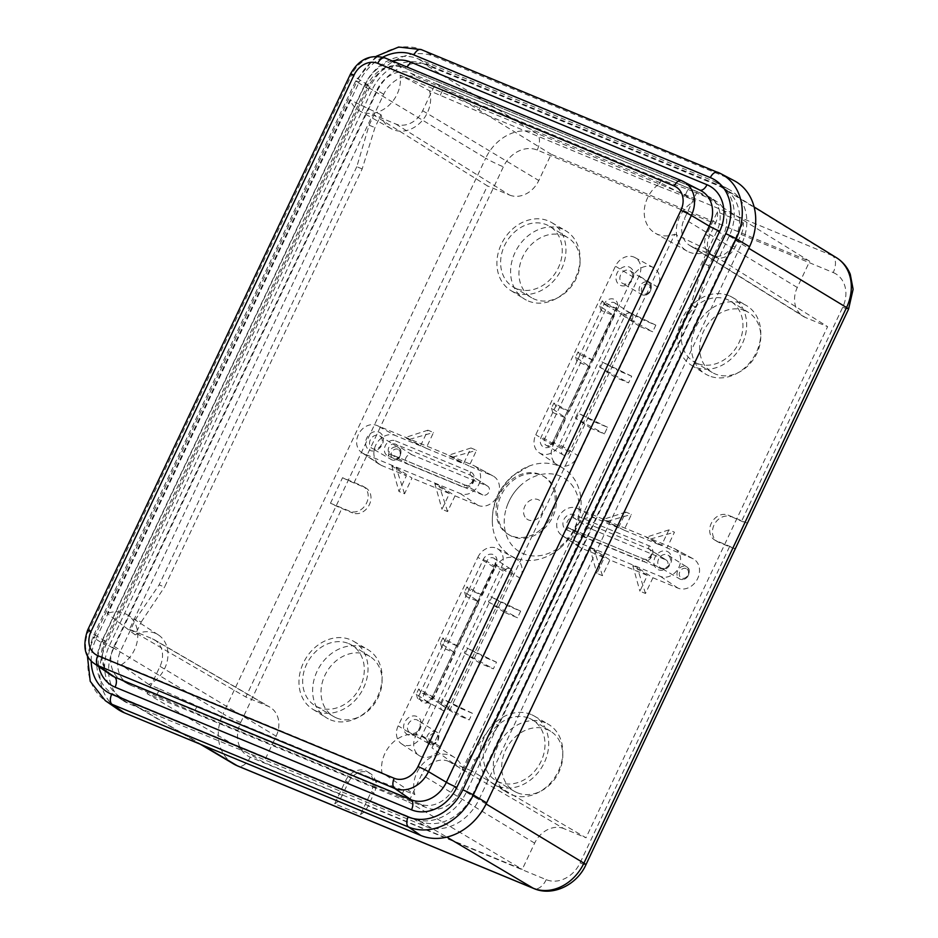 <?xml version="1.0" encoding="UTF-8"?>
<svg xmlns="http://www.w3.org/2000/svg" width="938" height="938" viewBox="0 0 938 938"><rect width="100%" height="100%" fill="white"/><g stroke="black" fill="none" stroke-linecap="round" stroke-linejoin="round"><path stroke-width="0.7" stroke-dasharray="4.69 3.52" d="M717.371 211.871A14.152 8.055 -67.5 0 1 715.319 223.772L709.292 236.54L706.502 234.852L717.371 211.871L743.189 222.552A14.152 8.055 -67.5 0 1 741.137 234.453L735.099 247.222A16.99 13.918 121.1 0 1 713.408 256.426A16.99 13.918 121.1 0 1 709.292 236.54M743.189 222.552L732.32 245.533A16.99 13.918 121.1 0 1 710.629 254.737A16.99 13.918 121.1 0 1 706.502 234.852M330.469 503.237L342.546 477.712L361.904 485.72A14.152 11.596 121.1 0 1 363.182 486.365A14.152 11.596 121.1 0 1 366.23 503.718A14.152 11.596 121.1 0 1 349.839 511.257L330.469 503.237A14.152 1.008 25.3 0 0 341.854 508.478L352.618 512.934L349.839 511.257M747.398 523.123L735.333 548.648L715.964 540.64A14.152 11.596 121.1 0 1 714.686 539.995A14.152 11.596 121.1 0 1 711.637 522.642A14.152 11.596 121.1 0 1 728.04 515.103L747.398 523.123A14.152 1.008 -154.7 0 1 741.571 521.235L728.04 515.103M334.69 803.807A14.152 8.055 112.5 0 0 342.3 795.272L348.326 782.503L345.547 780.826L334.69 803.807L360.497 814.489A14.152 8.055 112.5 0 0 368.106 805.953L374.145 793.185L371.366 791.508L360.497 814.489M345.547 780.826A16.99 13.918 121.1 0 1 367.239 771.622A16.99 13.918 121.1 0 1 371.366 791.508M348.326 782.503A16.99 13.918 121.1 0 1 370.018 773.299A16.99 13.918 121.1 0 1 374.145 793.185M735.333 548.648A14.152 1.008 -154.7 0 1 729.506 546.772L718.743 542.316A14.152 11.596 121.1 0 1 717.464 541.672A14.152 11.596 121.1 0 1 714.416 524.319A14.152 11.596 121.1 0 1 730.819 516.779M342.546 477.712A14.152 1.008 25.3 0 0 353.931 482.953L364.683 487.397A14.152 11.596 121.1 0 1 365.972 488.041A14.152 11.596 121.1 0 1 369.009 505.394A14.152 11.596 121.1 0 1 352.618 512.934M573.517 487.268A43.066 35.281 -58.9 0 0 519.535 486.459A43.066 35.281 -58.9 0 0 506.25 508.466A43.066 35.281 -58.9 0 0 509.92 542.445A43.066 35.281 -58.9 0 0 561.628 545.353A43.066 35.281 -58.9 0 0 573.517 487.268M424.175 64.007A43.887 35.949 -58.9 0 0 372.128 89.79L109.476 645.438A43.887 35.949 -58.9 0 0 120.357 696.946A43.887 35.949 -58.9 0 0 124.109 698.822L420.118 821.313A43.887 35.949 -58.9 0 0 472.177 795.53L734.829 239.882A43.887 35.949 -58.9 0 0 724.394 188.644A43.887 35.949 -58.9 0 0 720.196 186.498L424.175 64.007L536.313 133.114L832.334 255.605L720.196 186.498M697.192 191.633L684.271 218.953A22.653 18.561 -58.9 0 0 689.571 245.346A22.653 18.561 -58.9 0 0 691.822 246.506L714.85 256.027L471.497 770.825L448.481 761.304A22.653 18.561 -58.9 0 0 421.619 774.612L408.698 801.931L147.114 693.686L160.023 666.355A22.653 18.561 -58.9 0 0 154.324 639.728A22.653 18.561 -58.9 0 0 152.472 638.813L129.456 629.281L372.796 114.495L395.813 124.015A22.653 18.561 -58.9 0 0 422.675 110.707L435.595 83.388L697.192 191.633L809.682 261.28L797.288 287.497A24.693 20.226 -58.9 0 0 803.069 316.258A24.693 20.226 -58.9 0 0 805.519 317.525L827.609 326.659L586.004 837.786L471.497 770.825M714.85 256.027L827.609 326.659M448.481 761.304L563.914 828.641L586.004 837.786M563.914 828.641A24.693 20.226 -58.9 0 0 534.637 843.145L522.243 869.362L263.742 762.395L147.114 693.686M408.698 801.931L522.243 869.362M160.023 666.355L276.135 736.178L263.742 762.395M276.135 736.178A24.693 20.226 -58.9 0 0 269.921 707.158A24.693 20.226 -58.9 0 0 267.905 706.15L245.815 697.016L487.42 185.888L372.796 114.495M129.456 629.281L245.815 697.016M395.813 124.015L509.51 195.034L487.42 185.888M509.51 195.034A24.693 20.226 -58.9 0 0 538.787 180.53L551.181 154.301L809.682 261.28M435.595 83.388L551.181 154.301M709.034 375.81A39.888 32.678 121.1 0 1 705.071 373.77A39.888 32.678 121.1 0 1 696.969 324.876A39.888 32.678 121.1 0 1 743.048 303.865A39.888 32.678 121.1 0 1 746.308 305.483A39.888 32.678 121.1 0 1 755.348 354.365A39.888 32.678 121.1 0 1 709.034 375.81M528.329 301.028A39.888 32.678 -58.9 0 0 574.642 279.583A39.888 32.678 -58.9 0 0 565.602 230.701A39.888 32.678 -58.9 0 0 562.343 229.083A39.888 32.678 -58.9 0 0 516.263 250.094A39.888 32.678 -58.9 0 0 524.365 298.988A39.888 32.678 -58.9 0 0 528.329 301.028M545.084 722.647A39.888 32.678 -58.9 0 0 499.004 743.658A39.888 32.678 -58.9 0 0 507.118 792.551A39.888 32.678 -58.9 0 0 511.081 794.592A39.888 32.678 -58.9 0 0 557.395 773.135A39.888 32.678 -58.9 0 0 548.355 724.265A39.888 32.678 -58.9 0 0 545.084 722.647M330.375 719.809A39.888 32.678 -58.9 0 0 376.689 698.364A39.888 32.678 -58.9 0 0 367.649 649.483A39.888 32.678 -58.9 0 0 364.39 647.865A39.888 32.678 -58.9 0 0 318.299 668.876A39.888 32.678 -58.9 0 0 326.412 717.769A39.888 32.678 -58.9 0 0 330.375 719.809M433.977 697.391L418.723 689.008L416.284 694.155L430.847 704.028L417.586 698.54L420.728 691.904L433.977 697.391L454.977 652.954L441.728 647.466L444.87 640.83L458.119 646.317L479.119 601.879L465.869 596.404L469.012 589.768L482.261 595.243L495.182 567.924L477.841 557.313L398.169 725.848A15.571 12.757 -58.9 0 0 401.546 743.822A15.571 12.757 -58.9 0 0 421.83 735.638L501.502 567.103A15.571 12.757 -58.9 0 0 497.304 548.636A15.571 12.757 -58.9 0 0 477.841 557.313M430.847 704.028L415.511 736.459A16.532 13.542 -58.9 0 0 419.098 755.536A16.532 13.542 -58.9 0 0 440.637 746.859L455.974 714.428L440.156 704.039L442.584 698.892L459.104 707.78L472.353 713.267L469.223 719.903L455.974 714.428M504.257 612.28L488.44 601.891L490.867 596.744L507.388 605.643L520.637 611.13L517.506 617.767L504.257 612.28L483.246 656.717L496.495 662.193L493.365 668.841L480.115 663.354L459.104 707.78M507.388 605.643L520.309 578.324A16.532 13.542 -58.9 0 0 515.853 558.708A16.532 13.542 -58.9 0 0 495.182 567.924M639.446 326.283L623.629 315.895L626.056 310.748L642.577 319.647L655.826 325.134L652.696 331.771L639.446 326.283L618.435 370.721L631.684 376.197L628.554 382.845L615.305 377.357L594.293 421.783L607.554 427.271L604.412 433.907L591.163 428.432L578.242 455.751L559.435 444.53L639.106 275.995A15.571 12.757 -58.9 0 0 634.909 257.54A15.571 12.757 -58.9 0 0 615.445 266.204L535.774 434.74A15.571 12.757 -58.9 0 0 539.151 452.714A15.571 12.757 -58.9 0 0 559.435 444.53M642.577 319.647L657.913 287.216A16.532 13.542 -58.9 0 0 653.458 267.611A16.532 13.542 -58.9 0 0 632.787 276.816L615.445 266.204M539.151 452.714L556.703 464.439A16.532 13.542 -58.9 0 1 553.115 445.351L566.036 418.031L552.775 412.544L555.917 405.908L569.167 411.395L590.178 366.957L576.917 361.47L580.059 354.834L593.308 360.321L614.308 315.883L601.059 310.408L604.201 303.771L617.45 309.247L632.787 276.816M556.703 464.439A16.532 13.542 -58.9 0 0 578.242 455.751M647.337 575.44L632.775 565.579L637.113 567.373L652.93 577.761L645.496 593.484L639.904 591.175L647.337 575.44L609.899 559.951L602.466 575.686L596.873 573.364L604.307 557.641L581.29 548.12L563.632 536.337L660.434 576.389A15.571 12.757 -58.9 0 0 678.608 567.842A15.571 12.757 -58.9 0 0 674.715 548.777A15.571 12.757 -58.9 0 0 673.707 548.296L576.905 508.244A15.571 12.757 -58.9 0 0 559.013 516.275A15.571 12.757 -58.9 0 0 561.815 535.364A15.571 12.757 -58.9 0 0 563.632 536.337M652.93 577.761L678.092 588.173A16.532 13.542 -58.9 0 0 697.391 579.098A16.532 13.542 -58.9 0 0 693.252 558.849A16.532 13.542 -58.9 0 0 692.197 558.345L667.024 547.933L646.176 537.24L661.431 545.611L668.864 529.888L674.457 532.198L667.024 547.933M624.005 530.122L603.146 519.441L618.412 527.813L625.845 512.089L631.438 514.399L624.005 530.122L661.431 545.611M618.412 527.813L595.396 518.292A16.532 13.542 -58.9 0 0 576.389 526.816A16.532 13.542 -58.9 0 0 579.367 547.089A16.532 13.542 -58.9 0 0 581.29 548.12M560.279 547.933A50.969 41.753 121.1 0 1 492.673 526.441A50.969 41.753 121.1 0 1 513.145 475.742A50.969 41.753 121.1 0 1 529.126 466.069A50.969 41.753 121.1 0 1 578.183 486.752A50.969 41.753 121.1 0 1 560.279 547.933M426.087 448.235L405.228 437.542L420.494 445.913L427.927 430.19L433.52 432.5L426.087 448.235L463.513 463.724L470.958 447.989L476.551 450.299L469.117 466.034L492.133 475.554L473.643 465.518L376.841 425.453A15.571 12.757 -58.9 0 0 358.937 433.485A15.571 12.757 -58.9 0 0 361.751 452.573A15.571 12.757 -58.9 0 0 363.557 453.546L460.37 493.599A15.571 12.757 -58.9 0 0 478.544 485.052A15.571 12.757 -58.9 0 0 474.64 465.987A15.571 12.757 -58.9 0 0 473.643 465.518M420.494 445.913L395.32 435.502L376.841 425.453M363.557 453.546L381.227 465.33A16.532 13.542 121.1 0 1 379.292 464.298A16.532 13.542 121.1 0 1 376.314 444.026A16.532 13.542 121.1 0 1 395.32 435.502M381.227 465.33L406.389 475.742L391.838 465.869L396.176 467.663L411.993 478.052L404.548 493.787L398.955 491.465L406.389 475.742M449.419 493.54L434.869 483.68L439.195 485.474L455.012 495.862L447.578 511.585L441.986 509.275L449.419 493.54L411.993 478.052M455.012 495.862L478.028 505.383A16.532 13.542 -58.9 0 0 497.328 496.308A16.532 13.542 -58.9 0 0 493.189 476.058A16.532 13.542 -58.9 0 0 492.133 475.554M729.037 295.693A39.642 32.478 -58.9 0 0 683.239 316.575A39.642 32.478 -58.9 0 0 691.306 365.163A39.642 32.478 -58.9 0 0 695.246 367.192A39.642 32.478 -58.9 0 0 741.266 345.876A39.642 32.478 -58.9 0 0 732.285 297.299A39.642 32.478 -58.9 0 0 729.037 295.693M697.051 363.358A35.398 28.996 121.1 0 1 694.155 361.927A35.398 28.996 121.1 0 1 686.135 318.557A35.398 28.996 121.1 0 1 727.231 299.515A35.398 28.996 121.1 0 1 730.737 301.333A35.398 28.996 121.1 0 1 737.936 344.715A35.398 28.996 121.1 0 1 697.051 363.358M745.159 310.724A35.069 28.726 -58.9 0 0 704.438 329.578A35.069 28.726 -58.9 0 0 712.388 372.562A35.069 28.726 -58.9 0 0 715.26 373.981A35.069 28.726 -58.9 0 0 755.782 355.514A35.069 28.726 -58.9 0 0 748.653 312.518A35.069 28.726 -58.9 0 0 745.159 310.724M514.54 292.41A39.642 32.478 -58.9 0 0 560.561 271.094A39.642 32.478 -58.9 0 0 551.579 222.517A39.642 32.478 -58.9 0 0 548.331 220.911A39.642 32.478 -58.9 0 0 502.534 241.793A39.642 32.478 -58.9 0 0 510.6 290.381A39.642 32.478 -58.9 0 0 514.54 292.41M516.346 288.587A35.398 28.996 121.1 0 1 513.449 287.145A35.398 28.996 121.1 0 1 505.43 243.774A35.398 28.996 121.1 0 1 546.526 224.745A35.398 28.996 121.1 0 1 550.031 226.55A35.398 28.996 121.1 0 1 557.231 269.945A35.398 28.996 121.1 0 1 516.346 288.587M564.453 235.942A35.069 28.726 -58.9 0 0 523.732 254.808A35.069 28.726 -58.9 0 0 531.682 297.78A35.069 28.726 -58.9 0 0 534.554 299.21A35.069 28.726 -58.9 0 0 575.076 280.732A35.069 28.726 -58.9 0 0 567.947 237.736A35.069 28.726 -58.9 0 0 564.453 235.942M531.084 714.475A39.642 32.478 -58.9 0 0 485.286 735.345A39.642 32.478 -58.9 0 0 493.341 783.945A39.642 32.478 -58.9 0 0 497.281 785.974A39.642 32.478 -58.9 0 0 543.313 764.658A39.642 32.478 -58.9 0 0 534.32 716.081A39.642 32.478 -58.9 0 0 531.084 714.475M529.267 718.297A35.398 28.996 121.1 0 1 532.784 720.114A35.398 28.996 121.1 0 1 539.983 763.497A35.398 28.996 121.1 0 1 499.098 782.14A35.398 28.996 121.1 0 1 496.202 780.697A35.398 28.996 121.1 0 1 488.17 737.327A35.398 28.996 121.1 0 1 529.267 718.297M517.307 792.762A35.069 28.726 -58.9 0 0 557.817 774.284A35.069 28.726 -58.9 0 0 550.688 731.3A35.069 28.726 -58.9 0 0 547.206 729.506A35.069 28.726 -58.9 0 0 506.485 748.36A35.069 28.726 -58.9 0 0 514.434 791.344A35.069 28.726 -58.9 0 0 517.307 792.762M316.575 711.192A39.642 32.478 -58.9 0 0 362.607 689.876A39.642 32.478 -58.9 0 0 353.626 641.299A39.642 32.478 -58.9 0 0 350.378 639.693A39.642 32.478 -58.9 0 0 304.58 660.575A39.642 32.478 -58.9 0 0 312.635 709.163A39.642 32.478 -58.9 0 0 316.575 711.192M348.561 643.527A35.398 28.996 121.1 0 1 352.078 645.332A35.398 28.996 121.1 0 1 359.277 688.715A35.398 28.996 121.1 0 1 318.392 707.358A35.398 28.996 121.1 0 1 315.496 705.927A35.398 28.996 121.1 0 1 307.465 662.556A35.398 28.996 121.1 0 1 348.561 643.527M336.601 717.992A35.069 28.726 -58.9 0 0 377.111 699.514A35.069 28.726 -58.9 0 0 369.982 656.518A35.069 28.726 -58.9 0 0 366.5 654.724A35.069 28.726 -58.9 0 0 325.779 673.59A35.069 28.726 -58.9 0 0 333.729 716.562A35.069 28.726 -58.9 0 0 336.601 717.992M458.119 646.317L442.865 637.946L444.87 640.83M442.865 637.946L440.426 643.081L454.977 652.954M482.261 595.243L466.995 586.871L464.568 592.019L479.119 601.879M441.728 647.466L440.426 643.081M465.869 596.404L464.568 592.019M466.995 586.871L469.012 589.768M480.115 663.354L464.298 652.965L466.725 647.818L483.246 656.717M440.156 704.039L469.223 719.903M472.353 713.267L442.584 698.892M408.065 734.829A10.189 8.348 121.1 0 1 406.048 733.539A10.189 8.348 121.1 0 1 405.38 721.146A10.189 8.348 121.1 0 1 416.765 716.444A10.189 8.348 121.1 0 1 419.544 718.555A10.189 8.348 121.1 0 1 419.087 730.69A10.189 8.348 121.1 0 1 408.065 734.829M409.238 732.168A7.34 6.015 121.1 0 1 408.745 723.245A7.34 6.015 121.1 0 1 416.941 719.868A7.34 6.015 121.1 0 1 417.68 720.243A7.34 6.015 121.1 0 1 418.946 721.381A7.34 6.015 121.1 0 1 418.618 730.116A7.34 6.015 121.1 0 1 410.692 733.094A7.34 6.015 121.1 0 1 410.094 732.801A7.34 6.015 121.1 0 1 409.238 732.168M433.321 697.649L432.148 697.274L495.299 564.793L511.55 574.701L448.786 707.486A5.018 4.115 121.1 0 1 442.466 710.254A5.018 4.115 121.1 0 1 441.165 704.332L503.929 571.547L486.763 561.264A5.616 4.596 121.1 0 1 494.033 558.286A5.616 4.596 121.1 0 1 495.299 564.793L496.085 564.864L433.321 697.649A8.442 6.918 121.1 0 1 423.296 702.609A8.442 6.918 121.1 0 1 420.482 692.338L483.246 559.552A8.442 6.918 121.1 0 1 493.271 554.593A8.442 6.918 121.1 0 1 496.085 564.864M511.55 574.701A5.018 4.115 -58.9 0 0 510.424 568.874A5.018 4.115 -58.9 0 0 503.929 571.547M520.637 611.13L490.867 596.744M488.44 601.891L517.506 617.767M496.495 662.193L466.725 647.818M464.298 652.965L493.365 668.841M417.586 698.54L416.284 694.155M418.723 689.008L420.728 691.904M591.163 428.432L575.346 418.043L604.412 433.907M575.346 418.043L577.773 412.896L594.293 421.783M615.305 377.357L599.488 366.969L601.915 361.822L618.435 370.721M607.554 427.271L577.773 412.896M569.167 411.395L553.912 403.012L551.474 408.159L566.036 418.031M593.308 360.321L578.054 351.949L575.615 357.085L590.178 366.957M617.45 309.247L602.196 300.875L599.757 306.023L614.308 315.883M553.912 403.012L555.917 405.908M552.775 412.544L551.474 408.159M576.917 361.47L575.615 357.085M578.054 351.949L580.059 354.834M601.059 310.408L599.757 306.023M602.196 300.875L604.201 303.771M629.199 267.013A10.189 8.348 121.1 0 1 631.227 268.303A10.189 8.348 121.1 0 1 631.895 280.697A10.189 8.348 121.1 0 1 620.51 285.398A10.189 8.348 121.1 0 1 617.732 283.288A10.189 8.348 121.1 0 1 618.189 271.152A10.189 8.348 121.1 0 1 629.199 267.013M630.84 271.363A7.34 6.015 121.1 0 1 631.333 280.286A7.34 6.015 121.1 0 1 623.137 283.675A7.34 6.015 121.1 0 1 622.527 283.382A7.34 6.015 121.1 0 1 621.132 282.15A7.34 6.015 121.1 0 1 621.46 273.415A7.34 6.015 121.1 0 1 629.386 270.437A7.34 6.015 121.1 0 1 630.113 270.812A7.34 6.015 121.1 0 1 630.84 271.363M554.018 442.29L552.857 441.927L616.008 309.446L632.259 319.342L569.495 452.128A5.018 4.115 121.1 0 1 563.175 454.907A5.018 4.115 121.1 0 1 561.862 448.974L624.638 316.188L607.472 305.917A5.616 4.596 121.1 0 1 614.742 302.927A5.616 4.596 121.1 0 1 616.008 309.446L616.794 309.505L554.018 442.29A8.442 6.918 121.1 0 1 544.005 447.25A8.442 6.918 121.1 0 1 541.191 436.979L603.955 304.193A8.442 6.918 121.1 0 1 613.968 299.234A8.442 6.918 121.1 0 1 616.794 309.505M632.259 319.342A5.018 4.115 -58.9 0 0 631.133 313.526A5.018 4.115 -58.9 0 0 624.638 316.188M655.826 325.134L626.056 310.748M623.629 315.895L652.696 331.771M631.684 376.197L601.915 361.822M599.488 366.969L628.554 382.845M602.466 575.686L594.094 549.562L609.899 559.951M604.307 557.641L589.756 547.769L594.094 549.562M632.775 565.579L639.904 591.175M645.496 593.484L637.113 567.373M589.756 547.769L596.873 573.364M607.484 521.235L631.438 514.399M625.845 512.089L603.146 519.441M668.864 529.888L646.176 537.24M650.503 539.033L674.457 532.198M667.117 551.368A10.189 8.348 121.1 0 1 669.521 553.045A10.189 8.348 121.1 0 1 669.638 565.333A10.189 8.348 121.1 0 1 658.429 569.753A10.189 8.348 121.1 0 1 655.51 567.478A10.189 8.348 121.1 0 1 656.178 555.402A10.189 8.348 121.1 0 1 667.117 551.368M669.04 556A7.34 6.015 121.1 0 1 669.111 564.84A7.34 6.015 121.1 0 1 661.044 568.029A7.34 6.015 121.1 0 1 660.446 567.736A7.34 6.015 121.1 0 1 658.945 566.388A7.34 6.015 121.1 0 1 659.426 557.7A7.34 6.015 121.1 0 1 667.305 554.792A7.34 6.015 121.1 0 1 668.032 555.167A7.34 6.015 121.1 0 1 669.04 556M649.166 545.822A2.826 1.606 112.5 0 0 649.319 549.211L665.781 559.834L590.483 528.669A5.018 4.115 -58.9 0 0 584.632 531.4A5.018 4.115 -58.9 0 0 585.84 537.556A5.018 4.115 -58.9 0 0 586.203 537.732L661.489 568.885L644.535 559.329A2.826 1.606 112.5 0 0 644.429 559.283A2.826 1.606 112.5 0 0 641.955 561.065A8.442 6.918 121.1 0 0 651.98 556.093A8.442 6.918 121.1 0 0 649.166 545.822L573.868 514.669A8.442 6.918 121.1 0 0 563.855 519.629A8.442 6.918 121.1 0 0 566.669 529.9L641.955 561.065M665.781 559.834A5.018 4.115 121.1 0 1 666.32 560.115A5.018 4.115 121.1 0 1 667.281 566.271A5.018 4.115 121.1 0 1 661.489 568.885M542.692 530.029A33.979 27.835 121.1 0 1 509.416 535.047A33.979 27.835 121.1 0 1 511.269 481.898A33.979 27.835 121.1 0 1 544.544 476.867A33.979 27.835 121.1 0 1 542.692 530.029M541.296 529.184A33.979 27.835 -58.9 0 0 543.149 476.035A33.979 27.835 -58.9 0 0 509.873 481.053A33.979 27.835 -58.9 0 0 508.021 534.203A33.979 27.835 -58.9 0 0 541.296 529.184M470.958 447.989L448.258 455.34L463.513 463.724M469.117 466.034L448.258 455.34M409.566 439.336L433.52 432.5M427.927 430.19L405.228 437.542M452.597 457.134L476.551 450.299M434.869 483.68L441.986 509.275M447.578 511.585L439.195 485.474M404.548 493.787L396.176 467.663M391.838 465.869L398.955 491.465M378.846 432.09A10.189 8.348 121.1 0 1 381.262 433.766A10.189 8.348 121.1 0 1 381.367 446.042A10.189 8.348 121.1 0 1 370.158 450.475A10.189 8.348 121.1 0 1 367.239 448.188A10.189 8.348 121.1 0 1 367.907 436.123A10.189 8.348 121.1 0 1 378.846 432.09M380.769 436.709A7.34 6.015 121.1 0 1 380.84 445.562A7.34 6.015 121.1 0 1 372.773 448.739A7.34 6.015 121.1 0 1 372.175 448.446A7.34 6.015 121.1 0 1 370.674 447.098A7.34 6.015 121.1 0 1 371.167 438.409A7.34 6.015 121.1 0 1 379.034 435.513A7.34 6.015 121.1 0 1 379.761 435.889A7.34 6.015 121.1 0 1 380.769 436.709M470.606 471.943A2.826 1.606 112.5 0 0 470.77 475.32A5.616 4.596 121.1 0 1 471.368 475.636A5.616 4.596 121.1 0 1 472.447 482.519A5.616 4.596 121.1 0 1 465.975 485.45L482.941 494.994A5.018 4.115 121.1 0 0 488.721 492.38A5.018 4.115 121.1 0 0 487.76 486.224A5.018 4.115 121.1 0 0 487.221 485.943L411.923 454.789A5.018 4.115 -58.9 0 0 406.084 457.51A5.018 4.115 -58.9 0 0 407.28 463.665A5.018 4.115 -58.9 0 0 407.643 463.841L390.689 454.285A5.616 4.596 121.1 0 1 390.278 454.086A5.616 4.596 121.1 0 1 388.942 447.215A5.616 4.596 121.1 0 1 395.473 444.166A2.826 1.606 -67.5 0 1 395.308 440.79L470.606 471.943A8.442 6.918 121.1 0 1 473.42 482.214A8.442 6.918 121.1 0 1 463.407 487.174L388.109 456.02A8.442 6.918 121.1 0 1 385.295 445.749A8.442 6.918 121.1 0 1 395.308 440.79M482.941 494.994L407.643 463.841M707.404 195.96A28.75 23.556 121.1 0 1 710.5 197.578A28.75 23.556 121.1 0 1 716.984 230.924L454.098 787.088A28.75 23.556 121.1 0 1 419.99 803.972L123.546 681.305A28.75 23.556 121.1 0 1 121.448 680.285A28.75 23.556 121.1 0 1 113.967 646.341L376.865 90.177A28.75 23.556 121.1 0 1 410.961 73.281L707.404 195.96L713.97 200.204A28.515 23.356 121.1 0 1 717.054 201.811A28.515 23.356 121.1 0 1 723.479 234.875L708.882 265.771L703.043 263.367L690.896 304.967L493.247 723.092L498.617 725.32L475.191 760.143L469.363 757.728L493.247 723.092M690.896 304.967L696.266 307.195L498.617 725.32M703.043 263.367L709.14 250.481L674.785 234.207L431.972 747.879A29.993 24.564 -58.9 0 0 423.706 737.573A29.993 24.564 -58.9 0 0 394.241 741.325A29.993 24.564 -58.9 0 0 381.942 772.654L414.854 794.592A28.879 23.661 121.1 0 1 424.422 762.231A28.879 23.661 121.1 0 1 454.262 757.318A28.879 23.661 121.1 0 1 463.278 770.602L431.972 747.879M463.278 770.602L469.363 757.728M709.14 250.481A28.879 23.661 121.1 0 1 687.062 251.103A28.879 23.661 121.1 0 1 676.755 225.812A28.879 23.661 121.1 0 1 695.527 200.838L684.67 196.347L687.941 189.429L661.302 179.674L481.147 105.126L478.134 111.516L429.44 90.728L400.069 75.052L660.715 182.898A29.993 24.564 -58.9 0 0 644.394 208.975A29.993 24.564 -58.9 0 0 655.369 233.257A29.993 24.564 -58.9 0 0 674.785 234.207M713.97 200.204L687.941 189.429M695.527 200.838L660.715 182.898M661.302 179.674L658.288 186.064L684.67 196.347M658.288 186.064L478.134 111.516M429.44 90.728A28.879 23.661 121.1 0 1 420.388 122.597A28.879 23.661 121.1 0 1 391.052 128.612A28.879 23.661 121.1 0 1 381.027 114.706L374.942 127.591L362.174 168.946L164.537 587.071L159.155 584.843L135.424 619.537L141.251 621.953L135.166 634.838L107.225 613.499L350.038 99.827A29.993 24.564 -58.9 0 0 359.36 110.766A29.993 24.564 -58.9 0 0 388.332 105.9A29.993 24.564 -58.9 0 0 400.069 75.052M440.285 95.219L443.557 88.301L481.147 105.126M362.174 168.946L356.803 166.718L369.103 125.176L383.712 94.281A28.515 23.356 121.1 0 1 417.527 77.526L443.557 88.301M369.103 125.176L374.942 127.591M381.027 114.706L350.038 99.827M141.251 621.953L164.537 587.071M135.166 634.838A28.879 23.661 121.1 0 1 158.241 634.827A28.879 23.661 121.1 0 1 167.421 660.188A28.879 23.661 121.1 0 1 148.779 684.482L159.624 688.973L156.353 695.89L194.119 712.352L197.132 705.974L159.624 688.973M123.546 681.305L130.323 685.115A28.515 23.356 121.1 0 1 128.248 684.107A28.515 23.356 121.1 0 1 120.814 650.444L135.424 619.537M130.323 685.115L156.353 695.89M404.008 790.101L400.737 797.019L374.274 786.912L377.287 780.522L414.854 794.592M148.779 684.482L121.295 664.808L381.942 772.654M377.287 780.522L197.132 705.974M454.098 787.088L460.581 791.039A28.515 23.356 121.1 0 1 426.767 807.782L400.737 797.019M460.581 791.039L475.191 760.143M121.295 664.808A29.993 24.564 -58.9 0 0 137.534 639.446A29.993 24.564 -58.9 0 0 127.697 615.082A29.993 24.564 -58.9 0 0 107.225 613.499M374.274 786.912L194.119 712.352M356.803 166.718L159.155 584.843M696.266 307.195L708.882 265.771M364.612 85.112L101.714 641.264A44.872 36.758 -58.9 0 0 111.833 693.299A44.872 36.758 -58.9 0 0 116.675 695.844L413.119 818.511A44.872 36.758 -58.9 0 0 466.338 792.153L729.236 235.989A44.872 36.758 -58.9 0 0 717.547 183.016A44.872 36.758 -58.9 0 0 714.275 181.421L417.832 58.754A44.872 36.758 121.1 0 0 364.612 85.112L376.513 92.358L113.615 648.521A45.305 37.11 -58.9 0 0 123.839 701.049A45.305 37.11 -58.9 0 0 128.729 703.617L425.172 826.284A45.305 37.11 -58.9 0 0 478.908 799.668L741.806 243.517A45.305 37.11 -58.9 0 0 729.999 190.027A45.305 37.11 -58.9 0 0 726.692 188.409L430.249 65.742A45.305 37.11 -58.9 0 0 376.513 92.358M734.091 180.647A55.494 45.458 121.1 0 0 731.042 179.217L434.599 56.55A55.494 45.458 121.1 0 0 368.775 89.157L105.877 645.321A55.494 45.458 121.1 0 0 117.449 709.046M353.931 482.953L503.366 166.823A28.527 23.368 121.1 0 1 537.204 150.057L715.319 223.772M537.204 150.057A14.152 8.055 112.5 0 0 536.313 133.114A42.691 34.964 121.1 0 0 485.685 158.194L372.128 89.79M741.137 234.453L833.214 272.548A14.152 8.055 112.5 0 0 832.334 255.605A42.691 34.964 121.1 0 1 836.426 257.692M342.3 795.272L250.223 757.165A28.527 23.368 -58.9 0 1 240.703 722.471L341.854 508.478M729.506 546.772L580.071 862.901A28.527 23.368 121.1 0 1 546.233 879.656L368.106 805.953M833.214 272.548A28.527 23.368 -58.9 0 1 842.723 307.254L741.571 521.235M525.046 517.049A11.279 9.239 121.1 0 1 526.265 503.87A11.279 9.239 121.1 0 1 538.178 499.649A11.279 9.239 121.1 0 1 541.695 502.592A11.279 9.239 121.1 0 1 538.588 517.811A11.279 9.239 121.1 0 1 525.046 517.049M240.703 722.471A14.152 1.008 25.3 0 1 223.033 713.841L485.685 158.194A14.152 1.008 25.3 0 0 503.366 166.823M364.683 487.397L361.904 485.72M734.829 239.882L748.782 248.324M842.723 307.254A14.152 1.008 -154.7 0 0 848.573 309.106M580.071 862.901A14.152 1.008 -154.7 0 0 585.922 864.754M718.743 542.316L715.964 540.64M546.233 879.656A14.152 8.055 -67.5 0 1 533.863 888.544M250.223 757.165A14.152 8.055 -67.5 0 1 237.853 766.053M233.621 763.942A42.691 34.964 121.1 0 1 223.033 713.841L109.476 645.438M202.198 745.007L124.109 698.822M420.118 821.313L446.828 837.106M486.119 803.972L472.177 795.53M797.288 287.497L684.271 218.953M691.822 246.506L805.519 317.525M534.637 843.145L421.619 774.612M152.472 638.813L267.905 706.15M422.675 110.707L538.787 180.53M415.511 736.459L398.169 725.848M520.309 578.324L501.502 567.103M421.83 735.638L440.637 746.859M431.879 744.573A7 5.734 -58.9 0 0 438.351 739.343A7 5.734 -58.9 0 0 436.405 731.945A7 5.734 -58.9 0 0 435.701 731.581A7 5.734 -58.9 0 0 433.884 731.206A7 5.734 -58.9 0 0 427.118 736.365A7 5.734 -58.9 0 0 429.158 743.928A7 5.734 -58.9 0 0 429.733 744.209A7 5.734 -58.9 0 0 431.879 744.573M431.292 743.177A5.3 4.338 -58.9 0 0 437.577 740.059A5.3 4.338 -58.9 0 0 435.807 733.61A5.3 4.338 -58.9 0 0 429.522 736.729A5.3 4.338 -58.9 0 0 431.292 743.177M483.246 559.552L486.763 561.264L423.999 694.05L420.482 692.338M448.786 707.486L432.535 697.579A5.616 4.596 121.1 0 1 425.465 700.686A5.616 4.596 121.1 0 1 423.999 694.05L441.165 704.332M657.913 287.216L639.106 275.995M553.115 445.351L535.774 434.74M646.012 281.787A7 5.734 -58.9 0 0 639.505 287.11A7 5.734 -58.9 0 0 641.604 294.497A7 5.734 -58.9 0 0 642.178 294.79A7 5.734 -58.9 0 0 643.996 295.153A7 5.734 -58.9 0 0 650.738 290.088A7 5.734 -58.9 0 0 648.838 282.514A7 5.734 -58.9 0 0 648.146 282.162A7 5.734 -58.9 0 0 646.012 281.787M648.252 284.191A5.3 4.338 -58.9 0 0 641.967 287.309A5.3 4.338 -58.9 0 0 643.726 293.758A5.3 4.338 -58.9 0 0 650.022 290.639A5.3 4.338 -58.9 0 0 648.252 284.191M603.955 304.193L607.472 305.917L544.708 438.703L541.191 436.979M569.495 452.128L553.232 442.232A5.616 4.596 121.1 0 1 546.174 445.327A5.616 4.596 121.1 0 1 544.708 438.703L561.862 448.974M678.092 588.173L660.434 576.389M595.396 518.292L576.905 508.244M673.707 548.296L692.197 558.345M683.919 566.142A7 5.734 -58.9 0 0 677.412 571.465A7 5.734 -58.9 0 0 679.522 578.852A7 5.734 -58.9 0 0 680.097 579.145A7 5.734 -58.9 0 0 681.914 579.508A7 5.734 -58.9 0 0 688.644 574.443A7 5.734 -58.9 0 0 686.757 566.869A7 5.734 -58.9 0 0 686.065 566.517A7 5.734 -58.9 0 0 683.919 566.142M686.159 568.545A5.3 4.338 -58.9 0 0 679.874 571.664A5.3 4.338 -58.9 0 0 681.645 578.113A5.3 4.338 -58.9 0 0 687.929 574.994A5.3 4.338 -58.9 0 0 686.159 568.545M590.483 528.669L574.021 518.046L649.319 549.211A5.616 4.596 121.1 0 1 649.928 549.527A5.616 4.596 121.1 0 1 651.007 556.41A5.616 4.596 121.1 0 1 644.535 559.329L569.237 528.176A5.616 4.596 121.1 0 1 568.827 527.977A5.616 4.596 121.1 0 1 567.49 521.094A5.616 4.596 121.1 0 1 574.021 518.046A2.826 1.606 -67.5 0 1 573.868 514.669M566.669 529.9A2.826 1.606 -67.5 0 1 569.143 528.129A2.826 1.606 -67.5 0 1 569.237 528.176L586.203 537.732M478.028 505.383L460.37 493.599M395.66 446.863A7 5.734 -58.9 0 0 389.141 452.175A7 5.734 -58.9 0 0 391.252 459.573A7 5.734 -58.9 0 0 391.826 459.855A7 5.734 -58.9 0 0 393.643 460.23A7 5.734 -58.9 0 0 400.374 455.153A7 5.734 -58.9 0 0 398.486 447.59A7 5.734 -58.9 0 0 397.794 447.227A7 5.734 -58.9 0 0 395.66 446.863M397.9 449.255A5.3 4.338 -58.9 0 0 391.603 452.374A5.3 4.338 -58.9 0 0 393.374 458.823A5.3 4.338 -58.9 0 0 399.658 455.704A5.3 4.338 -58.9 0 0 397.9 449.255M388.109 456.02A2.826 1.606 -67.5 0 1 390.583 454.238A2.826 1.606 -67.5 0 1 390.689 454.285L465.975 485.45A2.826 1.606 112.5 0 0 465.881 485.392A2.826 1.606 112.5 0 0 463.407 487.174M411.923 454.789L395.473 444.166L470.77 475.32L487.221 485.943M735.099 247.222L732.32 245.533M419.99 803.972L426.767 807.782M113.967 646.341L120.814 650.444M383.712 94.281L376.865 90.177M410.961 73.281L417.527 77.526M716.984 230.924L723.479 234.875M101.714 641.264L113.615 648.521M116.675 695.844L128.729 703.617M413.119 818.511L425.172 826.284M466.338 792.153L478.908 799.668M729.236 235.989L741.806 243.517M714.275 181.421L726.692 188.409M430.249 65.742L417.832 58.754M368.775 89.157L356.803 81.794L93.906 637.957L105.877 645.321M91.197 660.844A46.114 37.766 -58.9 0 1 96.321 638.192A8.489 0.598 -154.7 0 0 92.815 637.078A8.489 0.598 -154.7 0 0 93.906 637.957A54.603 44.719 -58.9 0 0 105.291 700.651M96.321 638.192L359.219 82.028A8.489 0.598 25.3 0 0 355.713 80.914A8.489 0.598 25.3 0 0 356.803 81.794A54.603 44.719 -58.9 0 1 421.549 49.726L434.599 56.55M382.774 57.183A46.114 37.766 -58.9 0 0 359.219 82.028M731.042 179.217L717.992 172.393L421.549 49.726M392.401 61.005A38.224 31.306 121.1 0 0 365.222 84.514L102.324 640.677A38.224 31.306 121.1 0 0 98.853 666.695M365.222 84.514A8.489 0.598 -154.7 0 0 368.728 85.628L105.83 641.78C98.197 656.917 105.056 672.71 110.942 675.043A29.723 24.353 121.1 0 1 104.751 640.912A8.489 0.598 25.3 0 1 105.83 641.78A8.489 0.598 25.3 0 1 102.324 640.677M87.609 630.172A8.489 0.598 -154.7 0 0 88.688 631.04L104.751 640.912L367.637 84.748A29.723 24.353 121.1 0 1 402.906 67.29L699.349 189.957L681.856 180.799L385.412 58.121L402.906 67.29A8.489 4.831 112.5 0 0 403.129 67.395C390.02 63.35 378.553 69.424 368.728 85.628A8.489 0.598 -154.7 0 0 367.637 84.748L351.586 74.876L88.688 631.04A28.527 23.368 -58.9 0 0 94.632 663.787M385.412 58.121A28.527 23.368 -58.9 0 0 351.586 74.876A8.489 0.598 -154.7 0 1 350.495 74.008M699.971 190.191A8.489 4.831 -67.5 0 1 699.572 190.062L403.129 67.395A8.489 4.831 112.5 0 0 406.564 66.868M699.572 190.062A8.489 4.831 -67.5 0 1 699.349 189.957A29.723 24.353 121.1 0 1 700.979 190.719L699.572 190.062M519.546 486.447C513.262 492.673 508.842 500.013 506.25 508.466M363.182 486.365L365.972 488.041M754.129 206.97L724.394 188.644M714.686 539.995L717.464 541.672M367.239 771.622L370.018 773.299M200.286 744.221L120.357 696.946M689.571 245.346L803.069 316.258M154.324 639.728L269.921 707.158M691.306 365.163L705.071 373.77M732.285 297.299L746.308 305.483M712.388 372.562L694.155 361.927M748.653 312.518L730.737 301.333M551.579 222.517L565.602 230.701M510.6 290.381L524.365 298.988M531.682 297.78L513.449 287.145M567.947 237.736L550.031 226.55M493.341 783.945L507.118 792.551M534.32 716.081L548.355 724.265M550.688 731.3L532.784 720.114M514.434 791.344L496.202 780.697M353.626 641.299L367.649 649.483M312.635 709.163L326.412 717.769M369.982 656.518L352.078 645.332M333.729 716.562L315.496 705.927M497.304 548.636L515.853 558.708M401.546 743.822L419.098 755.536M410.094 732.801L429.803 744.244C432.77 745.323 435.466 744.256 437.882 741.02C439.559 736.025 439.066 733 436.405 731.945L417.68 720.243M510.424 568.874L494.033 558.286C495.616 558.884 495.909 560.947 494.912 564.488L432.148 697.274C429.756 700.862 427.517 701.999 425.465 700.686L442.466 710.254M634.909 257.54L653.458 267.611M630.113 270.812L648.838 282.514C651.511 283.581 652.004 286.606 650.327 291.601C647.912 294.825 645.215 295.904 642.249 294.825L622.527 283.382M631.133 313.526L614.742 302.927C616.325 303.525 616.618 305.6 615.621 309.141L552.857 441.927C550.454 445.503 548.226 446.64 546.174 445.327L563.175 454.907M561.815 535.364L579.367 547.089M674.715 548.777L693.252 558.849M668.032 555.167L686.757 566.869C689.418 567.936 689.922 570.961 688.234 575.944C685.819 579.18 683.122 580.259 680.156 579.18L660.446 567.736M666.32 560.115L649.928 549.527C652.883 554.428 651.054 557.676 644.429 559.283L568.827 527.977L585.84 537.556M529.126 466.069L511.984 476.316C497.234 489.835 490.797 506.543 492.673 526.441M543.149 476.035L544.544 476.867M508.021 534.203L509.416 535.047M474.64 465.987L493.189 476.058M361.751 452.573L379.292 464.298M379.761 435.889L398.486 447.59C401.159 448.645 401.652 451.67 399.975 456.665C397.548 459.901 394.863 460.968 391.896 459.89L372.175 448.446M487.76 486.224L471.368 475.636C474.323 480.537 472.494 483.797 465.881 485.392L390.278 454.086L407.28 463.665M710.629 254.737L713.408 256.426M391.052 128.612L359.36 110.766M454.262 757.318L423.706 737.573M158.241 634.827L127.697 615.082M687.062 251.103L655.369 233.257M128.248 684.107L121.448 680.285M717.054 201.811L710.5 197.578M111.833 693.299L123.839 701.049M717.547 183.016L729.999 190.027M376.208 56.315L355.713 80.914L92.815 637.078L87.363 655.439"/><path stroke-width="1.41" d="M111.704 694.272L408.147 816.939A46.114 37.766 -58.9 0 0 462.833 789.855L725.731 233.691A8.489 0.598 25.3 0 1 736.201 238.791A54.603 44.719 -58.9 0 0 721.005 173.788L734.091 180.647A55.494 45.458 121.1 0 1 749.544 246.717L486.646 802.881A55.494 45.458 121.1 0 1 420.822 835.477L124.379 712.81A55.494 45.458 121.1 0 1 117.449 709.046L105.291 700.651A54.603 44.719 -58.9 0 0 112.103 704.356A8.489 4.831 -67.5 0 1 111.704 694.272A46.114 37.766 -58.9 0 1 91.197 660.844M748.782 248.324L846.568 307.523L583.917 863.171A42.691 34.964 121.1 0 1 533.288 888.251L237.267 765.76A42.691 34.964 121.1 0 1 233.621 763.942L237.853 766.053A14.152 8.055 -67.5 0 1 237.267 765.76L202.198 745.007M754.129 206.97L836.426 257.692A42.691 34.964 121.1 0 1 846.568 307.523A14.152 1.008 -154.7 0 1 848.573 309.106L585.922 864.754A14.152 1.008 -154.7 0 0 583.917 863.171L486.119 803.972M237.853 766.053L533.863 888.544A14.152 8.055 -67.5 0 1 533.288 888.251L446.828 837.106M124.379 712.81L112.103 704.356L408.546 827.023A54.603 44.719 -58.9 0 0 473.303 794.955A8.489 0.598 -154.7 0 0 462.833 789.855M421.549 49.726A8.489 4.831 -67.5 0 0 421.326 49.62A8.489 4.831 -67.5 0 0 413.904 54.943A46.114 37.766 -58.9 0 0 382.774 57.183M376.208 56.315L398.627 47.041L421.326 49.62L721.005 173.788A54.603 44.719 -58.9 0 0 717.992 172.393A8.489 4.831 112.5 0 0 717.769 172.287A8.489 4.831 112.5 0 0 710.347 177.61L413.904 54.943M725.731 233.691A46.114 37.766 -58.9 0 0 710.347 177.61M392.401 61.005A38.224 31.306 121.1 0 1 410.539 62.06L706.982 184.727A38.224 31.306 121.1 0 1 719.727 231.205L456.841 787.369A38.224 31.306 121.1 0 1 411.512 809.822L115.069 687.155A38.224 31.306 121.1 0 1 98.853 666.695M486.646 802.881L473.303 794.955L736.201 238.791L749.544 246.717M408.147 816.939A8.489 4.831 112.5 0 0 408.546 827.023L420.822 835.477M115.069 687.155A8.489 4.831 112.5 0 0 114.659 677.072A29.723 24.353 121.1 0 1 110.942 675.043L94.632 663.787A28.527 23.368 -58.9 0 0 98.197 665.722L394.64 788.401A28.527 23.368 -58.9 0 0 428.467 771.646L691.365 215.482A28.527 23.368 -58.9 0 0 683.427 181.526A28.527 23.368 -58.9 0 0 681.856 180.799A8.489 4.831 -67.5 0 0 681.633 180.694A8.489 4.831 -67.5 0 0 674.211 186.017A20.026 16.403 121.1 0 1 680.894 210.382A8.489 0.598 25.3 0 1 691.365 215.482L709.257 226.117L446.359 782.269A29.723 24.353 121.1 0 1 411.102 799.739L114.659 677.072L98.197 665.722A8.489 4.831 112.5 0 1 97.798 655.639L394.241 778.306A20.026 16.403 -58.9 0 0 417.996 766.545A8.489 0.598 25.3 0 1 428.467 771.646L446.359 782.269A8.489 0.598 25.3 0 0 456.841 787.369M406.564 66.868A8.489 4.831 112.5 0 0 410.539 62.06M706.982 184.727A8.489 4.831 -67.5 0 1 699.971 190.191M385.412 58.121A8.489 4.831 112.5 0 0 385.19 58.015A8.489 4.831 112.5 0 0 377.768 63.35L674.211 186.017M680.894 210.382L417.996 766.545M97.798 655.639A20.026 16.403 121.1 0 1 91.115 631.274A8.489 0.598 -154.7 0 0 87.609 630.172L350.495 74.008C358.785 59.211 370.346 53.888 385.19 58.015L681.633 180.694L700.979 190.719A29.723 24.353 121.1 0 1 709.257 226.117A8.489 0.598 -154.7 0 0 719.727 231.205M377.768 63.35A20.026 16.403 -58.9 0 0 354.013 75.122L91.115 631.274M411.512 809.822A8.489 4.831 -67.5 0 0 411.102 799.739L394.64 788.401A8.489 4.831 -67.5 0 1 394.241 778.306M354.013 75.122A8.489 0.598 -154.7 0 0 350.495 74.008M836.426 257.692C842.746 261.679 847.354 267.201 850.25 274.248L853.111 289.291L848.573 309.106M533.863 888.544C552.857 896.798 576.976 884.792 585.922 864.754M233.621 763.942L200.286 744.221M87.363 655.439L90.236 681.34L105.291 700.651M94.632 663.787C84.713 657.221 82.368 646.012 87.609 630.172"/></g></svg>
